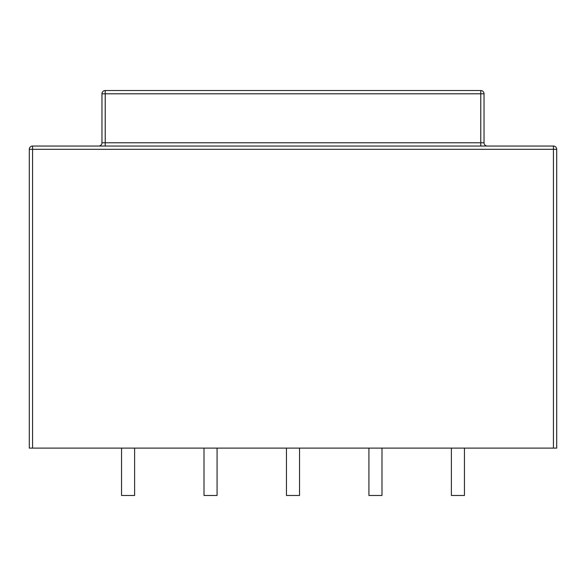<?xml version="1.0" encoding="UTF-8"?>
<svg xmlns="http://www.w3.org/2000/svg" width="586" height="586" viewBox="0 0 586 586"><rect width="100%" height="100%" fill="white"/><g stroke="black" fill="none" stroke-linecap="round" stroke-linejoin="round"><path stroke-width="0.88" d="M451.381 448.114L451.381 495.47L464.449 495.47L464.449 448.114M286.466 448.114L286.466 495.47L299.534 495.47L299.534 448.114M204.009 448.114L204.009 495.47L217.076 495.47L217.076 448.114M368.924 448.114L368.924 495.47L381.991 495.47L381.991 448.114M121.551 448.114L121.551 495.47L134.619 495.47L134.619 448.114M32.567 448.114L29.3 448.114L29.3 149.313A3.267 3.267 0 0 1 32.567 146.046L553.433 146.046A3.267 3.267 0 0 1 556.7 149.313L556.7 448.114L553.433 448.114L553.433 149.313L32.567 149.313L32.567 448.114L553.433 448.114M98.697 146.046A3.267 3.267 0 0 0 101.964 142.779L101.964 93.797A3.267 3.267 0 0 1 105.224 90.53L480.776 90.53A3.267 3.267 0 0 1 484.036 93.797L484.036 142.779A3.267 3.267 0 0 0 487.303 146.046M480.776 90.53L480.776 93.797L105.224 93.797L105.224 142.779L480.776 142.779L480.776 93.797L484.036 93.797M484.036 142.779L480.776 142.779L480.776 146.046M101.964 93.797L105.224 93.797L105.224 90.53M105.224 146.046L105.224 142.779L101.964 142.779M553.433 146.046L553.433 149.313L556.7 149.313M29.3 149.313L32.567 149.313L32.567 146.046"/></g></svg>
